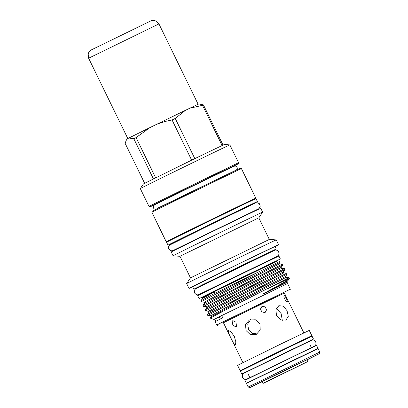 <?xml version="1.0" encoding="UTF-8"?>
<svg xmlns="http://www.w3.org/2000/svg" width="408" height="408" viewBox="0 0 408 408"><rect width="100%" height="100%" fill="white"/><g stroke="black" fill="none" stroke-linecap="round" stroke-linejoin="round"><path stroke-width="0.61" d="M251.685 369.337L284.81 352.874L308.479 341.69M246.947 371.663L241.822 374.039L240.389 371.107L284.56 349.33L312.064 336.146L313.497 339.084L308.463 341.659M241.822 374.039L313.497 339.084M251.476 380.945L289.328 362.131L312.992 350.941M251.461 380.919L246.335 383.296L244.902 380.363L289.078 358.586L316.582 345.403L318.01 348.335L312.982 350.911M246.335 383.296L318.01 348.335M173.165 243.076L172.992 242.724L188.042 235.186L252.399 204.015M173.053 242.842A49.73 0.265 -26 0 1 167.999 245.167L166.566 242.235A49.73 0.265 -26 0 1 221.661 215.077A49.73 0.265 -26 0 1 255.964 198.635L257.397 201.567A49.73 0.265 -26 0 1 252.45 204.117M167.999 245.167A49.73 0.265 -26 0 1 223.089 218.01A49.73 0.265 -26 0 1 257.397 201.567M289.216 370.52L269.112 380.429L289.216 370.52M280.225 375.156L263.073 383.377L271.555 379.124L307.77 361.575L280.225 375.156M220.356 318.99L219.305 316.832L221.682 315.598M232.81 320.627L235.957 322.192L236.518 326.176L235.865 326.885L232.876 325.186L232.172 321.295L232.81 320.627M230.943 338.13L233.672 343.48L235.289 344.903L235.875 341.981L234.299 336.396L230.908 331.76L228.261 330.444L228.383 332.627L230.943 338.13M246.06 330.582L250.39 334.728L256.127 334.591L260.222 330.026L259.906 323.799L255.337 319.765L249.344 320.02L245.494 324.467L246.06 330.582M265.078 312.579L261.803 311.931L260.462 309.004L262.023 306.321L265.2 306.882L266.551 309.85L265.078 312.579M319.826 352.063L318.123 348.565L250.002 381.684L246.447 383.52L248.151 387.019L319.826 352.063L319.25 353.741L262.93 381.031L249.834 387.6L262.257 381.715M306.938 338.528L306.765 338.171L305.046 338.946L283.162 349.488L248.304 366.598L245.249 368.179L245.422 368.531M306.816 338.273L311.845 335.697L309.259 330.388L281.755 343.577L237.584 365.349L240.169 370.653L245.295 368.276M311.845 335.697L240.169 370.653M262.232 381.653L306.928 359.851M203.633 296.519L199.094 298.61L197.661 295.673L247.748 270.983L278.929 256.035L280.362 258.973L275.92 261.263M199.094 298.61L280.362 258.973M233.488 166.27A49.067 0.26 154 0 0 238.246 163.822A49.067 0.26 154 0 0 204.398 180.045A49.067 0.26 154 0 0 150.042 206.841A49.067 0.26 154 0 0 154.902 204.602M149.037 206.494L149.037 206.494A49.822 0.265 -26 0 1 204.224 179.285A49.822 0.265 -26 0 1 238.593 162.812L229.857 144.906A49.822 0.265 154 0 0 229.852 144.901A49.822 0.265 154 0 0 195.493 161.379A49.822 0.265 154 0 0 140.301 188.583L149.037 206.494L150.042 206.841M151.898 212.359L152.245 211.354A49.067 0.26 -26 0 1 206.601 184.559A49.067 0.26 -26 0 1 240.445 168.336L241.454 168.683A49.822 0.265 154 0 0 207.091 185.156A49.822 0.265 154 0 0 151.898 212.359A49.822 0.265 154 0 0 151.898 212.364L166.265 241.822A49.822 0.265 154 0 0 171.401 239.455M223.421 322.708L284.376 292.98M284.401 293.036L262.278 303.47L223.451 322.769M215.704 321.341L214.639 319.158L213.996 319.428L215.914 318.408L287.589 283.529L290.343 289.175L220.402 323.182L216.75 325.069L217.755 325.416M213.996 319.428L210.258 318.102L225.502 309.968L288.971 277.619L289.354 278.409L267.317 288.92M288.956 277.613L286.018 277.404L285.549 276.456L237.451 301.318L210.814 315.736L207.82 315.506L207.402 314.563L208.411 313.849L286.768 273.105L283.815 272.891L283.351 271.937L235.248 296.805L208.61 311.217L205.622 310.993L205.199 310.044L206.208 309.335L284.565 268.586L281.612 268.377L281.148 267.424L233.044 292.291L206.407 306.704L203.419 306.474L202.995 305.531L204.005 304.822L282.361 264.073L279.409 263.859L278.945 262.91L280.128 261.156L277.42 260.962L206.305 295.54L202.475 297.519L202.439 298.574L214.868 291.623C201.608 297.911 198.931 299.319 206.846 295.846M278.945 262.91L230.841 287.773L204.204 302.19L201.215 301.961L202.24 301.196L260.329 271.045L213.991 293.678L214.868 291.623M271.305 251.802L271.136 251.456L269.117 252.363L243.398 264.751L202.439 284.855L198.849 286.712L199.017 287.059M271.187 251.563L276.216 248.977L275.002 246.493L243.367 261.661L192.561 286.707L193.769 289.19L198.9 286.819M276.216 248.977L193.769 289.19M269.331 239.425L190.48 277.884L179.948 256.295L258.805 217.836L269.331 239.425L276.19 239.904A49.822 0.265 154 0 0 241.827 256.377A49.822 0.265 154 0 0 186.635 283.58A49.822 0.265 154 0 0 186.635 283.585L189.001 288.441A49.822 0.265 154 0 0 192.607 286.798M275.048 246.585A49.822 0.265 154 0 0 278.562 244.759A49.822 0.265 154 0 0 244.193 261.232A49.822 0.265 154 0 0 189.001 288.441M173.094 255.816L171.222 251.981A49.822 0.265 154 0 1 226.415 224.772A49.822 0.265 154 0 1 260.778 208.299L262.65 212.14A49.822 0.265 154 0 0 228.286 228.613A49.822 0.265 154 0 0 173.094 255.816A49.822 0.265 154 0 0 173.094 255.821L179.948 256.3M229.852 144.901L224.257 144.514L191.653 160.155L143.438 183.926L140.301 188.583M194.825 158.615L175.231 118.442L173.655 119.207L172.059 119.983L191.653 160.155M175.231 118.442L185.528 110.262L155.514 124.853C160.869 122.599 166.388 120.972 172.059 119.983M207.82 315.506L236.15 300.298L287.196 274.013L286.768 273.105M213.991 293.678L201.802 300.303L200.792 301.017L201.215 301.961M203.419 306.474L231.749 291.271L282.795 264.981L282.361 264.073M205.622 310.993L233.947 295.785L284.993 269.494L284.565 268.586M221.651 315.542L222.753 317.801L215.098 321.683L216.75 325.069M250.798 200.731A49.822 0.265 154 0 0 255.821 198.14A49.822 0.265 154 0 0 221.457 214.618A49.822 0.265 154 0 0 166.265 241.822M155.055 204.653L158.59 202.557L203.306 180.606L231.392 167.076L233.544 166.117L233.437 166.423M250.91 200.96L250.742 200.619L248.523 201.618L220.279 215.225L175.287 237.308L171.345 239.343L171.513 239.685M276.063 261.559L275.869 261.161L273.85 262.069L248.13 274.457L207.172 294.566L203.582 296.417L203.781 296.815M284.33 292.893L303.848 332.903M276.354 308.377L281.127 313.584L282.305 320.418M276.532 315.715L280.893 319.949L285.942 320.101L288.283 316.338L287.023 310.666L283.28 306.138L278.812 305.689L275.874 309.743L276.532 315.715M257.259 333.938L252.2 333.341L248.503 329.445L247.733 323.972L250.573 319.571M287.201 301.925C286.023 302.359 283.009 296.239 284.152 295.673C285.059 295.285 288.038 301.435 287.201 301.925L287.074 301.945M214.639 319.158L219.305 316.832M260.839 308.81L262.298 306.209M127.52 138.7L126.485 139.842L127.52 138.7L128.846 138.021L133.819 138.715L153.413 178.888M155.657 177.781L136.063 137.608L150.062 127.52L128.846 138.021M150.062 127.52L155.514 124.853M185.528 110.262L189.654 108.273L202.496 105.315L222.09 145.488M223.018 145.054L203.424 104.882L198.875 103.933L189.654 108.273M203.424 104.882L202.496 105.315M136.063 137.608L133.819 138.715M144.631 183.284L125.088 143.218L126.485 139.842M280.128 261.156L260.329 271.045M288.951 278.644C291.399 278.276 280.322 284.509 263.798 293.474L262.798 294.163L267.475 292.021L287.727 282.081M287.589 283.529L288.15 281.913L287.752 280.969L263.798 293.474M289.354 278.409L287.752 280.969M306.959 359.912L319.25 353.741M279.409 263.859L231.321 288.752L204.643 303.088L204.204 302.19M281.612 268.377L233.524 293.265L206.846 307.606L206.407 306.704M283.815 272.891L235.722 297.779L209.049 312.12L208.61 311.217M286.018 277.404L237.925 302.297L211.247 316.634L210.814 315.736M88.623 58.227L88.174 53.968L88.648 52.673L91.188 49.99L150.47 21.053C150.685 20.864 152.939 20.221 153.439 20.4L155.881 20.951L158.947 23.924L88.623 58.227L127.806 138.557M150.476 21.083L91.591 49.776M249.92 377.752L245.902 379.409L244.469 379.251L242.582 377.579C241.857 373.345 243.755 373.616 244.729 372.83L311.783 340.19C313.191 340.094 313.793 339.313 315.817 341.863L315.97 344.377L315.216 345.601L311.437 347.749M247.284 378.925L313.981 346.392M201.98 293.133L199.063 294.484L197.498 294.851L196.233 294.601L194.54 293.005L194.325 290.685C194.142 290.159 195.947 288.446 196.156 288.527L274.247 250.441C274.38 250.446 276.69 248.936 278.746 251.935L278.96 254.25L278.384 255.403L274.268 257.876M199.252 294.336L276.899 256.469M263.073 383.377L262.15 381.49M307.77 361.575L306.852 359.688M219.922 318.107L219.79 317.837M223.38 322.621L230.489 337.202M231.392 339.053L242.893 362.635M248.39 374.615L249.936 377.788M249.834 387.6L248.151 387.024M173.466 250.323L258.086 209.049M255.53 210.431L258.886 208.651L260.279 206.173L259.31 203.618L257.045 202.664L255.52 202.99L210.579 224.65L169.402 245.203L168.596 246.468L168.754 249.007L170.967 250.762L172.37 250.777L176.134 249.155M201.904 292.975L202.103 293.383M190.48 277.884L186.635 283.58M157.095 208.631L157.004 208.901M157.177 208.391L235.783 170.279M235.431 170.519L236.768 169.616L237.288 168.428L237.084 167.198L235.89 166.087L233.855 166.24L191.469 186.68L154.821 204.78L153.612 205.698L153.204 206.739L153.403 207.973L154.27 208.927L155.524 209.243L157.054 208.748M176.052 248.992L176.246 249.395M252.389 203.995L252.562 204.352M255.449 210.268L255.643 210.666M235.319 170.483L235.584 170.575M241.454 168.683L255.821 198.14M258.805 217.836L262.65 212.14M276.19 239.904L278.562 244.759M274.191 257.718L274.39 258.126M289.996 290.185L290.343 289.175M281.148 267.424L282.795 264.981M283.351 271.937L284.993 269.494M285.549 276.456L287.196 274.013M200.792 301.017L202.439 298.574M202.995 305.531L204.643 303.088M205.199 310.044L206.846 307.606M207.402 314.563L209.049 312.12M210.258 318.102L211.247 316.634M238.246 163.822L238.593 162.812M309.907 344.612L311.452 347.779M158.947 23.924L198.125 104.254"/></g></svg>

